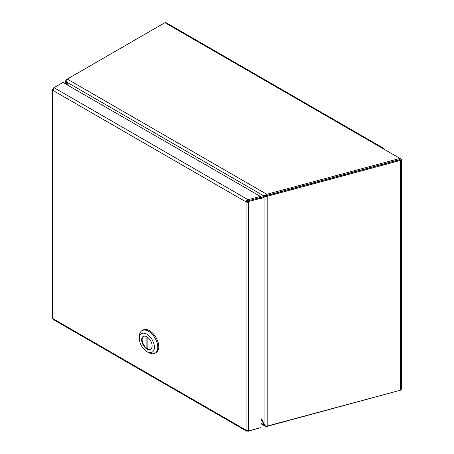 <?xml version="1.0" encoding="UTF-8"?>
<svg xmlns="http://www.w3.org/2000/svg" width="454" height="454" viewBox="0 0 454 454"><rect width="100%" height="100%" fill="white"/><g stroke="black" fill="none" stroke-linecap="round" stroke-linejoin="round"><path stroke-width="0.68" d="M248.054 430.534L248.054 431.3L247.538 431.005A2.037 1.175 -60 0 1 246.516 431.101A2.037 1.175 -60 0 1 246.096 430.171L246.096 201.917L247.05 201.366A0.687 0.397 -60 0 1 247.538 200.526L248.054 200.821L260.375 197.507L247.827 200.889L248.4 202.155A2.037 1.175 180 0 1 246.096 201.917A2.037 1.175 -60 0 1 247.538 199.425L54.457 87.951A2.037 1.175 120 0 0 53.016 90.448A2.037 1.175 180 0 1 52.42 89.614A2.037 1.175 180 0 1 53.016 88.78L53.441 89.024M247.05 201.366A0.687 0.397 0 0 0 247.827 201.445M53.714 88.621L53.016 88.224L53.975 87.667L53.975 88.326M248.009 430.483L248.4 430.965L260.942 427.589L260.942 198.216L260.375 197.507L260.375 196.406L63.004 82.458L53.975 87.667L54.457 87.951M260.375 196.406L248.054 199.72L248.054 200.821M248.054 199.72L247.538 199.425L247.538 200.526M260.942 198.216L248.4 201.593L247.827 200.889M248.4 201.593L248.4 430.965M247.538 431.005L247.538 430.517M248.054 431.3L260.375 427.742M53.016 88.224L53.016 88.78M52.42 89.614L52.42 317.862A2.037 1.175 0 0 0 53.016 318.697L246.096 430.171A2.037 1.175 0 0 0 248.4 430.403M246.096 201.917L53.016 90.448L53.016 318.697A2.037 1.175 120 0 0 53.441 319.627L246.516 431.101M155.069 353.218L156.074 352.633A13.035 7.525 -120 0 0 158.071 342.191A13.035 7.525 -120 0 0 149.559 330.705A13.035 7.525 -120 0 0 143.038 330.064L142.034 330.643A13.035 7.525 60 0 1 148.554 331.289A13.035 7.525 60 0 1 157.067 342.77A13.035 7.525 60 0 1 155.069 353.218A13.035 7.525 60 0 1 148.554 352.571L146.875 351.6A10.663 6.157 60 0 1 139.338 338.542A10.663 6.157 60 0 1 146.875 334.189A10.663 6.157 60 0 1 154.417 347.248A10.663 6.157 60 0 1 146.875 351.6L148.554 352.571M139.338 338.542L139.338 336.607A13.035 7.525 60 0 1 142.034 330.643M146.875 348.944A7.406 4.273 -120 0 0 150.58 349.308A7.406 4.273 -120 0 0 151.715 343.377A7.406 4.273 -120 0 0 146.875 336.851A7.406 4.273 -120 0 0 143.175 336.482A7.406 4.273 -120 0 0 142.04 342.418A7.406 4.273 -120 0 0 146.875 348.944M143.436 336.352A7.406 4.273 -120 0 0 142.613 342.356A7.406 4.273 -120 0 0 147.38 348.649A7.406 4.273 -120 0 0 150.824 349.149M146.875 336.851L146.875 348.331A7.4 4.273 -120 0 0 147.879 348.91L147.879 337.543L147.879 347.753L146.875 348.331M260.851 198.103L266.776 194.278L399.974 158.418L400.984 159.002A2.037 1.175 180 0 1 401.58 159.831A2.037 1.175 180 0 1 400.405 160.898L400.405 389.753A2.037 1.175 -0 0 0 401.58 388.686L401.58 159.831M400.105 160.063A0.687 0.397 180 0 0 400.229 159.831A0.687 0.397 180 0 0 400.025 159.553L399.974 158.418L382.784 148.498A2.037 1.175 -60 0 1 383.806 148.396L166.158 22.74L164.898 22.7L67.992 78.65A5.925 3.422 0 0 0 67.317 79.121L66.363 81.896L264.239 196.145L266.521 195.464L266.186 194.624M383.806 148.396A2.037 1.175 -60 0 1 384.226 149.326M68.446 85.596L66.613 82.424A5.925 3.422 -120 0 0 66.29 81.987L65.694 80.784L66.29 79.734A5.925 3.422 -60 0 1 67.135 79.144L67.986 78.65M399.974 390.332L266.799 426.454M400.405 389.753L400.405 390.213L267.207 426.073L267.207 196.293L400.405 160.438L400.405 160.898M267.207 196.293A2.037 1.175 180 0 1 265.499 196.298L266.816 195.538L399.832 159.729L400.405 160.438M399.974 159.524L266.799 195.373M66.29 79.734L66.642 79.938M266.799 426.153L266.186 426.595L265.318 426.306L260.942 419.28M267.207 426.073A2.037 1.175 0 0 1 265.499 426.079L260.942 418.367M260.942 198.96L265.499 196.298M266.521 195.464L266.799 194.289M68.826 85.817L66.397 81.992A5.925 3.422 60 0 1 66.363 81.896M66.29 84.353L66.375 81.936M264.574 424.802L264.239 424.995L260.942 423.088M266.186 426.595L266.299 426.187M266.634 195.634L264.903 196.525L264.903 425.375M264.864 196.537L265.857 195.975M164.898 22.7L382.784 148.498M67.317 79.121L266.776 194.278M400.025 159.553L400.025 159.973M65.694 84.007L65.694 80.784M265.318 426.306L260.942 423.781"/></g></svg>
